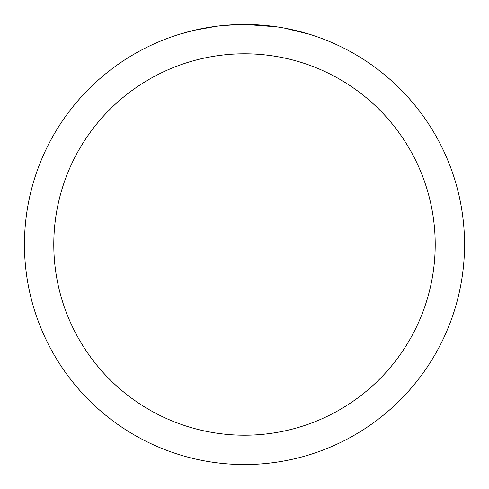 <?xml version="1.0" encoding="UTF-8"?>
<svg xmlns="http://www.w3.org/2000/svg" width="489" height="489" viewBox="0 0 489 489"><rect width="100%" height="100%" fill="white"/><g stroke="black" fill="none" stroke-linecap="round" stroke-linejoin="round"><path stroke-width="0.73" d="M244.5 53.79A190.71 190.71 0 0 1 435.21 244.5A190.71 190.71 0 0 1 244.5 435.21A190.71 190.71 0 0 1 53.79 244.5A190.71 190.71 0 0 1 244.5 53.79M244.5 24.45A220.05 220.05 0 0 1 464.55 244.5A220.05 220.05 0 0 1 244.5 464.55A220.05 220.05 0 0 1 24.45 244.5A220.05 220.05 0 0 1 244.5 24.45M284.629 28.142L309.873 34.389M277.025 26.864L245.771 24.456M248.889 24.493L251.945 24.578M271.597 26.125L272.526 26.241M219.683 25.856L217 26.174M179.133 34.389L193.882 30.355L217 26.18M228.369 25.043L231.872 24.817M238.705 24.523L220.716 25.74M211.603 26.926L215.649 26.351"/></g></svg>
